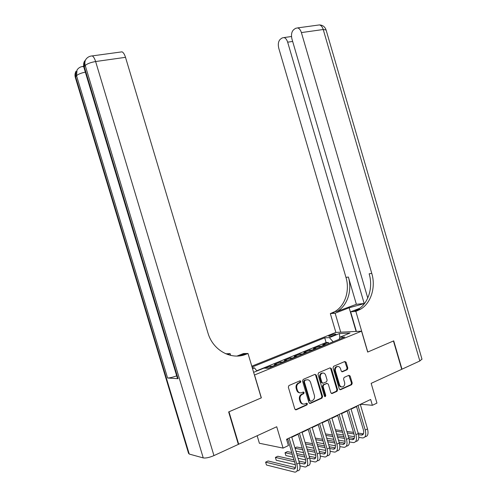 <?xml version="1.0" encoding="UTF-8"?>
<svg xmlns="http://www.w3.org/2000/svg" width="497" height="497" viewBox="0 0 497 497"><rect width="100%" height="100%" fill="white"/><g stroke="black" fill="none" stroke-linecap="round" stroke-linejoin="round"><path stroke-width="0.75" d="M300.797 381.385L299.84 380.845L288.931 385.542L288.335 387.169L294.827 409.056L296.212 409.808L306.984 404.925L307.426 403.775L306.475 403.247L305.09 403.875C303.064 404.521 301.611 403.719 300.716 401.464L300.176 399.65C299.685 397.302 300.337 395.556 302.139 394.413L303.686 393.723L304.114 392.587L303.158 392.052L301.772 392.661C299.741 393.295 298.275 392.481 297.386 390.226L296.846 388.412C296.355 386.107 296.989 384.38 298.74 383.237L300.387 382.51L300.797 381.385M300.014 392.86C298.424 392.823 297.318 391.928 296.703 390.176L296.162 388.362C295.672 386.063 296.305 384.336 298.057 383.193L299.703 382.473L300.113 381.348L299.778 380.876M295.38 409.783L306.282 404.862L306.736 403.701L306.444 403.26M303.251 404.067C301.698 403.999 300.623 403.11 300.026 401.396L299.492 399.588C299.001 397.24 299.654 395.494 301.455 394.357L302.996 393.667L303.425 392.531L303.114 392.071M330.201 335.264L328.71 336.165C329.399 336.544 331.319 336.183 334.469 335.077L335.941 334.183C335.245 333.804 333.332 334.164 330.201 335.264M347.235 369.675L347.825 368.109L346.105 362.251L344.825 361.493L333.605 366.32L333.058 367.879L339.277 388.977L340.569 389.716L351.671 384.69L352.243 383.119L350.161 376.049L348.894 375.303L344.129 377.416L343.564 378.987L344.601 382.51C345.005 384.436 344.483 385.852 343.042 386.741C341.439 387.281 340.271 386.629 339.544 384.777L335.456 370.905C335.053 369.029 335.55 367.643 336.929 366.743C338.575 366.146 339.774 366.798 340.532 368.699L341.209 370.998L342.495 371.756L347.235 369.675L346.508 369.656L347.105 368.091L344.8 361.505M254.557 375.036L261.354 397.855L228.987 411.789L238.69 444.225L276.723 426.749L283.085 448.108L288.409 445.554L286.552 439.305L370.663 399.47L372.377 405.297L376.956 403.104L371.16 383.349L401.731 369.302L393.45 340.979L367.681 352.075L361.555 331.176L254.433 375.03M316.278 375.117L314.943 374.353L303.195 379.404L302.543 381.037L308.948 402.676L310.302 403.427L321.988 398.134L322.596 396.507L316.278 375.117L315.576 375.092L314.974 374.334M318.627 372.762L330.076 367.842L331.381 368.6L337.612 389.729L337.016 391.325L332.164 393.525L330.853 392.779L328.312 384.169L326.995 383.417L323.702 384.871L323.118 386.473L325.777 395.475L325.349 396.612L324.411 396.09L317.993 374.378L318.627 372.762M238.69 444.225L238.274 444.132M328.66 343.601L328.324 342.458L322.764 344.725L325.193 344.669L321.447 346.198L322.075 346.297M319.372 347.403L319.031 346.254L313.377 348.559L315.781 348.515L311.973 350.068L312.594 350.18M309.929 351.267L309.581 350.105L303.841 352.448L306.214 352.423L302.344 354.007L302.959 354.119M300.331 355.193L299.989 354.019L294.156 356.399L296.498 356.399L292.565 358.002L293.168 358.126M290.583 359.182L290.236 357.995L284.303 360.418L286.614 360.437L282.619 362.071L283.215 362.195M280.675 363.232L280.32 362.04L274.294 364.5L276.574 364.543L272.505 366.202L273.095 366.332M270.604 367.351L270.244 366.152L265.261 368.184M300.393 380.87L300.542 381.373M303.71 392.071L303.86 392.562M307.028 403.26L307.171 403.744M251.799 366.183L335.773 332.431L361.555 331.176M252.29 367.836L254.47 367.898L256.912 370.992M328.324 342.458L326.1 342.526L324.715 337.805L252.06 367.066M324.715 337.805L329.368 337.625L339.47 333.543L350.012 333.052L339.793 337.221L344.744 337.028L268.368 368.265L263.888 368.147L253.625 372.328M252.538 368.681L254.47 367.898M270.244 366.152L272.505 366.202M280.32 362.04L282.619 362.071M290.236 357.995L292.565 358.002M299.989 354.019L302.344 354.007M309.581 350.105L311.973 350.068M319.031 346.254L321.447 346.198M326.1 342.526L256.738 370.768M257.148 435.745L259.384 443.256L283.085 448.108M360.4 404.732L361.325 404.297L372.377 405.297M286.663 439.677L287.8 439.137M291.795 437.248L298.119 434.248M302.095 432.365L308.264 429.439M312.222 427.563L318.242 424.711M322.18 422.848L328.051 420.064M331.971 418.207L337.705 415.486M341.607 413.641L347.198 410.988M351.081 409.149L356.535 406.565M361.22 403.943L361.325 404.297M277.164 364.668L276.574 364.543M287.216 360.555L286.614 360.437M297.1 356.511L296.498 356.399M306.829 352.535L306.214 352.423M316.403 348.621L315.781 348.515M339.793 337.221L339.159 339.314M325.821 344.769L325.193 344.669M333.133 341.774L329.368 337.625M339.47 333.543L339.731 337.407M309.501 403.396L321.279 398.072L321.888 396.451L315.576 375.092M304.798 380.609L304.344 381.752L309.954 400.725L310.905 401.247L312.408 400.57C314.228 399.445 314.887 397.706 314.39 395.339L310.575 382.429C309.699 380.193 308.258 379.379 306.245 379.981L304.065 380.596L303.655 381.721L304.344 381.752M310.277 401.191L309.258 400.663L303.655 381.721M307.189 379.751L306.245 379.981M304.108 380.578L305.556 379.95M331.393 393.494L336.295 391.276L336.891 389.679L330.667 368.581L330.076 367.842M327.032 383.398L322.994 384.833L322.41 386.43L325.063 395.419L325.777 395.475M324.69 396.525L325.063 395.419M325.672 375.223C324.901 373.297 323.671 372.644 321.981 373.266C320.565 374.185 320.056 375.595 320.466 377.49L321.926 382.442L323.249 383.199L326.548 381.746L327.125 380.155L325.672 375.223M322.789 373.011L321.279 373.241C319.863 374.16 319.354 375.57 319.757 377.459L320.466 377.49M322.503 383.175L321.224 382.404L319.757 377.459M342.495 371.756L341.781 371.731L346.508 369.656M337.656 366.506L336.214 366.724C334.829 367.625 334.338 369.016 334.742 370.886L335.456 370.905M341.582 386.908C340.271 386.952 339.352 386.225 338.824 384.734L334.742 370.886M339.811 389.685L350.938 384.647L351.509 383.081L348.888 375.303M295.473 467.596L268.069 460.967L265.609 462.16L266.46 465.006L294.845 472.144C297.454 472.007 298.113 469.342 296.815 464.148L289.08 438.106M297.411 470.852C300.026 470.709 300.691 468.044 299.399 462.862L291.683 436.875M287.688 438.764L295.119 463.751C295.982 467.211 295.547 468.988 293.802 469.081L265.609 462.16M228.645 411.938L261.242 397.904L248.015 353.491L246.127 354.231C231.391 360.474 212.809 350.416 207.895 332.785L125.505 57.329L95.623 61.535L213.946 455.6L238.349 444.386L228.645 411.938M230.658 355.398L230.13 353.634L227.725 354.56M230.13 353.634L225.719 353.777M239.771 355.846L243.884 354.243L246.127 354.231M248.015 353.491L243.511 353.529L237.038 356.045M213.946 455.6C209.374 457.538 205.808 458.309 203.242 457.923L189.251 454.059L188.549 453.332L75.445 77.83L75.625 76.799L189.251 454.059M176.683 375.869C172.558 377.291 169.527 378.006 167.588 378.012L178.081 378.689L177.41 378.273L84.036 67.828L84.241 66.673L178.081 378.689M120.647 52.03L122.032 51.837C123.393 52.477 124.548 54.31 125.505 57.329M421.965 359.107L419.835 360.984L401.986 369.184L393.717 340.861L367.774 352.031L355.852 311.37L360.437 309.289C371.048 303.257 375.987 287.154 371.768 273.381L301.393 32.585C300.555 29.944 299.306 28.385 297.653 27.894L295.547 28.335L293.702 29.658C291.565 31.696 290.993 34.858 291.988 39.151L367.768 298.045M364.518 303.518L349.155 307.78L335.133 313.185L330.331 313.607L334.792 311.619C345.123 305.86 350 290.515 345.974 277.407L278.798 48.364C277.823 44.202 278.339 41.158 280.351 39.226L282.091 37.977L284.011 37.567C285.613 38.039 286.825 39.574 287.657 42.177L364.195 303.505L364.668 303.325M356.392 331.424L350.646 311.824L359.66 308.314M350.646 311.824L355.852 311.37M358.791 309.438L354.821 310.985L357.821 309.525C368.407 303.524 373.34 287.496 369.147 273.791L371.768 273.381M356.368 304.294L337.177 311.402C347.533 305.618 352.423 290.198 348.372 277.034L356.368 304.294L364.195 303.505M340.725 332.189L335.133 313.185M335.873 332.431L330.331 313.607M300.02 465.857L305.028 467.012C307.68 466.845 308.364 464.186 307.09 459.029L299.424 433.204M307.55 465.739C310.209 465.571 310.905 462.912 309.631 457.762L301.983 431.992M298.007 433.875L305.363 458.656C306.22 462.092 305.761 463.863 303.99 463.974L299.424 462.943M305.68 462.539L298.846 460.999M293.969 459.899L277.817 456.246L275.394 457.42L276.239 460.247L295.373 464.757M294.547 461.819L275.394 457.42M303.437 393.077L303.636 393.736M310.252 460.936L315.036 461.968C317.732 461.769 318.447 459.116 317.185 453.997L309.6 428.389M317.515 460.719C320.217 460.514 320.938 457.861 319.683 452.755L312.116 427.196M308.159 429.073L315.44 453.643C316.285 457.054 315.806 458.824 314.005 458.955L309.712 458.048M315.719 457.569L309.159 456.184M304.332 455.171L296.634 453.55M291.782 452.525L287.415 451.605L285.029 452.761L285.862 455.563L293.162 457.172M304.878 457.016L297.175 455.364M292.317 454.32L285.029 452.761M298.032 458.246L305.667 459.924M320.304 456.084L324.883 457.004C327.61 456.78 328.355 454.128 327.113 449.052L319.596 423.649M327.318 455.774C330.058 455.544 330.809 452.897 329.573 447.828L322.075 422.481M318.136 424.345L325.349 448.716C326.175 452.102 325.678 453.873 323.858 454.022L319.819 453.227M325.585 452.674L319.291 451.438M314.508 450.499L307.04 449.033M302.226 448.089L296.858 447.033L294.969 447.946M315.036 452.27L307.556 450.779M302.741 449.816L295.069 448.282M295.895 451.065L303.58 452.649M308.407 453.637L315.781 455.159M330.182 451.307L334.568 452.121C337.333 451.872 338.103 449.226 336.879 444.188L329.436 418.996M336.96 450.916C339.737 450.655 340.513 448.014 339.296 442.982L331.866 417.84M327.945 419.698L335.09 443.877C335.91 447.232 335.394 448.996 333.549 449.164L329.747 448.474M335.289 447.859L329.256 446.753M324.51 445.89L317.254 444.56M312.489 443.691L306.158 442.529L305.239 442.976M325.013 447.592L317.757 446.238M312.98 445.349L305.537 443.964M306.357 446.735L313.818 448.17M318.596 449.083L325.715 450.45M339.898 446.598L344.092 447.319C346.887 447.045 347.689 444.405 346.484 439.404L339.109 414.411M346.446 446.132C349.254 445.846 350.056 443.212 348.857 438.217L341.501 413.28M337.6 415.125L344.676 439.112C345.483 442.442 344.949 444.2 343.079 444.386L339.507 443.784M344.831 443.119L339.041 442.131M334.338 441.336L327.293 440.137M322.572 439.329L315.346 438.099M334.823 442.976L327.772 441.752M323.044 440.932L315.812 439.677M316.626 442.436L323.87 443.734M328.61 444.579L335.469 445.803M349.447 441.957L353.46 442.597C356.293 442.293 357.113 439.659 355.927 434.695L348.621 409.907M355.777 441.429C358.623 441.119 359.449 438.484 358.262 433.533L350.975 408.789M347.092 410.634L354.1 434.421C354.895 437.733 354.349 439.485 352.454 439.69L349.105 439.168M354.218 438.453L348.664 437.577M344.005 436.838L337.159 435.757M332.474 435.018L325.454 433.906M344.471 438.422L337.618 437.317M332.928 436.565L325.902 435.428M326.715 438.174L333.754 439.342M338.451 440.125L345.061 441.224M358.834 437.379L362.68 437.95C365.543 437.621 366.388 434.993 365.22 430.067L357.983 405.471M364.972 436.801C367.836 436.459 368.687 433.831 367.519 428.923L360.3 404.378M356.43 406.211L363.375 429.812C364.158 433.092 363.593 434.85 361.679 435.068L358.542 434.614M363.456 433.862L358.132 433.086M353.51 432.409L346.856 431.433M342.209 430.75L335.382 429.75M331.12 430.445L331.946 433.222M353.957 433.931L347.297 432.937M342.644 432.241L335.817 431.222M331.145 430.52L331.803 433.204M336.624 433.949L343.464 435.005M348.124 435.726L354.485 436.708M298.268 383.094L298.952 383.137M296.162 388.362L296.846 388.412M296.703 390.176L297.386 390.226M302.971 393.686L303.661 393.736M301.586 394.295L302.269 394.351M299.492 399.588L300.176 399.65M300.026 401.396L300.716 401.464M306.984 404.925L306.289 404.856L306.972 404.931M295.522 409.727L296.212 409.808M299.654 382.497L300.337 382.535M321.888 396.451L322.596 396.507M309.606 403.359L310.302 403.427M309.258 400.663L309.954 400.725M330.667 368.581L331.381 368.6M336.891 389.679L337.612 389.729M336.283 391.282L337.003 391.332M331.449 393.469L332.164 393.525M326.287 383.38L326.995 383.417M323.031 384.815L323.74 384.858M322.41 386.43L323.118 386.473M321.224 382.404L321.926 382.442M338.824 384.734L339.544 384.777M349.434 376.024L350.161 376.049M351.509 383.081L352.243 383.119M350.925 384.653L351.652 384.697M339.849 389.667L340.569 389.716M345.384 362.245L346.105 362.251M347.105 368.091L347.825 368.109M296.815 464.148L299.399 462.862M293.559 469.038L295.286 468.174M203.242 457.923L85.235 65.505L84.241 66.673L84.739 60.802C83.527 62.827 83.248 65.026 83.894 67.387M167.588 378.012L76.55 75.706L75.625 76.799L76.116 71.114C74.96 73.065 74.693 75.171 75.314 77.433M83.726 66.716L82.08 66.561M83.658 66.356L83.229 66.418C80.539 66.629 78.476 67.828 77.041 70.002L76.55 75.706C78.072 74.246 80.999 73.053 85.329 72.127M77.358 69.543L77.041 70.002M122.032 51.837L92.212 55.906C89.398 56.099 87.242 57.335 85.733 59.609C84.788 61.386 84.62 63.349 85.235 65.505C87.186 63.715 90.647 62.392 95.623 61.535C94.641 58.447 93.504 56.571 92.212 55.906L90.945 56.055M86.037 59.162L85.733 59.609M354.821 310.985L357.424 310.755M334.239 312.806L331.866 313.017M348.372 277.034L345.974 277.407M419.835 360.984L323.236 29.509L301.393 32.585M292.658 41.444L287.657 42.177M317.651 25.167L319.484 24.912C321.161 25.39 322.416 26.919 323.236 29.509L326.082 29.969M356.101 331.443L349.155 307.78M307.09 459.029L309.631 457.762M303.748 463.937L305.506 463.055M317.185 453.997L319.683 452.755M313.762 458.917L315.552 458.023M327.113 449.052L329.573 447.828M323.609 453.985L325.429 453.071M336.879 444.188L339.296 442.982M333.294 449.133L335.146 448.207M346.484 439.404L348.857 438.217M342.824 444.361L344.701 443.417M355.927 434.695L358.262 433.533M352.199 439.665L354.1 438.708M365.22 430.067L367.519 428.923M361.418 435.043L363.35 434.074M276.748 364.556L272.685 366.214M286.794 360.449L282.799 362.083M296.678 356.411L292.745 358.014M306.4 352.435L302.53 354.013M315.968 348.521L312.159 350.081M325.386 344.676L321.634 346.204M298.057 383.193L298.74 383.237M302.996 393.667L303.686 393.723M301.455 394.357L302.139 394.413M299.703 382.473L300.387 382.51M304.065 380.596L304.748 380.634M336.295 391.276L337.016 391.325M322.994 384.833L323.702 384.871M324.74 396.563L325.349 396.612M321.279 373.241L321.981 373.266M336.214 366.724L336.929 366.743M350.938 384.647L351.671 384.69M346.552 369.638L347.279 369.656M293.802 469.081L295.175 468.391M337.177 311.402L334.792 311.619M357.821 309.525L360.437 309.289M291.515 36.498L284.011 37.567M422.021 359.281L326.032 29.789C324.883 26.726 322.702 25.105 319.484 24.912L297.653 27.894M303.99 463.974L305.388 463.279M314.005 458.955L315.427 458.246M323.858 454.022L325.305 453.295M333.549 449.164L335.015 448.431M343.079 444.386L344.57 443.641M352.454 439.69L353.97 438.932M361.679 435.068L363.214 434.297"/></g></svg>
